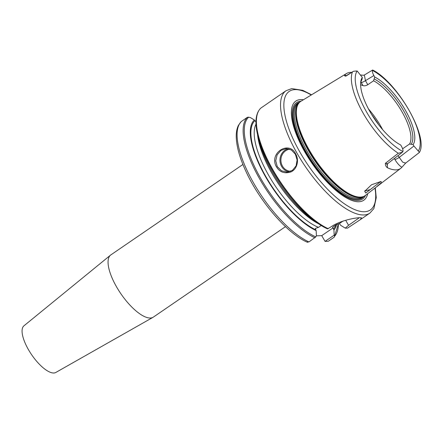 <?xml version="1.0" encoding="UTF-8"?>
<svg xmlns="http://www.w3.org/2000/svg" width="443" height="443" viewBox="0 0 443 443"><rect width="100%" height="100%" fill="white"/><g stroke="black" fill="none" stroke-linecap="round" stroke-linejoin="round"><path stroke-width="0.66" d="M377.026 186.359L380.997 183.053L381.251 181.641L380.675 181.602L365.768 192.993M419.311 152.519L405.655 163.09L401.873 167.293A54.672 19.863 -124.4 0 1 400.81 168.29L365.397 195.435A57.069 20.732 -124.4 0 1 363.11 196.637A57.069 20.732 -124.4 0 1 360.392 197.102A57.069 20.732 -124.4 0 1 313.782 157.392A57.069 20.732 -124.4 0 1 298.981 102.97A57.069 20.732 -124.4 0 1 300.93 101.27L346.553 73.51A54.201 19.691 -124.4 0 1 351.692 72.375M380.675 181.602L371.533 184.764L364.672 191.321L365.763 192.998M400.81 168.29A54.672 19.863 -124.4 0 1 396.014 169.885A54.672 19.863 -124.4 0 1 387.487 167.781L387.309 163.96M360.635 83.062A40.994 14.89 -124.4 0 1 361.311 80.676A40.994 14.89 -124.4 0 1 361.981 79.435L362.33 77.442A42.384 15.394 -124.4 0 0 360.707 82.193A42.384 15.394 -124.4 0 0 372.879 116.487A42.384 15.394 -124.4 0 0 400.71 144.994L401.53 146.445C402.759 148.676 403.224 150.382 402.931 151.561L402.394 152.248L398.307 153.256L385.36 163.334C385.344 165.35 386.052 166.828 387.487 167.781M346.553 73.51A54.201 19.691 -124.4 0 0 344.815 74.989C344.333 75.714 344.682 76.102 345.872 76.141L353.564 71.24L357.147 70.974L362.33 77.442M363.443 75.299L360.901 75M370.171 189.626L365.132 190.916L365.021 190.518M380.111 181.652L379.856 182.228M360.89 81.883L361.255 82.548A3.533 0.742 150.4 0 0 365.453 80.643L364.34 75.022L372.663 70.016M361.255 82.548L363 85.621C364.351 86.069 365.94 85.776 367.784 84.74L365.453 80.643L373.886 75.57C372.657 73.339 372.192 71.633 372.491 70.454L372.685 70.005C397.908 82.763 429.007 137.513 419.371 152.453L419.272 152.547M363 85.621A40.031 14.541 55.6 0 0 360.613 84.801M345.872 76.141L346.276 75.631L345.152 75.903L345.584 76.091M405.655 163.09L402.648 162.132L398.002 155.643M394.336 158.483L394.874 159.43A3.533 0.742 150.4 0 0 399.065 157.52L413.912 146.024L418.27 151.041C419.488 152.076 419.726 152.58 418.984 152.558M386.839 163.91L386.905 164.707L387.586 163.705L385.36 163.334M402.609 148.77L409.515 144.041L413.086 144.579L413.912 146.024M373.886 75.57L374.712 77.021A42.384 15.394 -124.4 0 1 405.478 110.407A42.384 15.394 -124.4 0 1 413.086 144.579M374.712 77.021L373.576 80.776L367.784 84.74M374.357 79.015A40.994 14.89 -124.4 0 1 403.828 111.16A40.994 14.89 -124.4 0 1 411.303 144.047M360.995 81.523A40.031 14.541 -124.4 0 1 361.195 81.196L361.981 79.435M373.576 80.776A40.031 14.541 -124.4 0 1 402.139 112.051A40.031 14.541 -124.4 0 1 409.515 144.041M368.498 108.984A40.031 14.541 -124.4 0 1 382.647 129.655M285.491 226.65L153.428 317.066A37.677 13.689 -124.4 0 1 153.073 317.293L55.835 372.452A28.258 10.267 -124.4 0 1 53.786 372.995A28.258 10.267 -124.4 0 1 30.141 352.456A28.258 10.267 -124.4 0 1 23.922 325.843L110.523 255.146A37.677 13.689 -124.4 0 1 110.861 254.891L242.925 164.475M153.073 317.293A37.677 13.689 -124.4 0 1 150.338 318.013A37.677 13.689 -124.4 0 1 118.818 290.625A37.677 13.689 -124.4 0 1 110.523 255.146M342.876 221.168L339.355 223.582L336.171 224.701L333.003 226.866C332.433 227.497 332.46 227.835 333.081 227.874L333.917 229.972L334.188 235.144L325.068 241.385L321.734 235.643L316.374 235.826M336.652 224.424A68.045 24.719 -124.4 0 1 333.917 229.972M325.068 241.385L328.219 241.28L334.255 237.149L334.587 236.257L334.188 235.144M334.255 237.149L338.419 223.798M307.569 242.332C287.645 233.926 259.858 201.759 246.059 171.662C239.547 157.658 236.274 145.719 236.241 135.846C236.263 131.726 236.999 128.21 238.45 125.308L241.225 121.57L247.493 117.251L250.256 117.489L254.326 119.981A68.045 24.719 -124.4 0 0 264.687 175.223A68.045 24.719 -124.4 0 0 316.147 230.576L315.311 228.477L318.495 227.359L321.208 225.498M316.147 230.576L316.418 235.748L315.804 236.894L308.943 241.933L307.298 241.989M333.081 227.874L321.734 235.643M359.362 217.718L348.552 225.31L345.269 228.151L340.706 225.326L339.355 223.582M345.269 228.151L347.473 228.128L360.369 219.617L361.477 217.784L359.81 217.696C354.865 217.834 340.097 220.453 330.666 227.06L327.504 228.876A73.588 26.73 -124.4 0 1 318.816 223.953A73.588 26.73 -124.4 0 1 257.494 134.384C254.664 121.908 255.738 113.175 260.728 108.181L260.827 108.103M328.252 228.715A74.175 26.945 -124.4 0 1 272.091 168.346A74.175 26.945 -124.4 0 1 260.833 108.098L286.067 90.704L291.738 88.611L302.796 90.35L311.579 94.791M295.608 153.832C289.406 140.736 270.13 151.849 275.651 165.344C278.763 171.635 283.614 173.905 290.204 172.172C296.982 169.946 299.557 160.25 295.608 153.832L295.359 154.192L297.087 159.989L296.101 165.843L292.435 170.361L287.003 172.144L281.427 170.765L277.257 166.585L275.723 160.781L277.108 154.912L280.973 150.387L286.206 148.621L291.383 150L295.359 154.192M288.227 148.759A11.773 10.687 -91.9 0 0 281.604 166.441A11.773 10.687 -91.9 0 0 289.03 171.867M290.763 171.291A11.069 10.045 88.1 0 1 282.44 166.059A11.069 10.045 88.1 0 1 289.822 149.225M257.494 134.384L258.463 138.676A68.045 24.719 -124.4 0 0 315.167 221.494L327.504 228.876M255.976 121.858L254.326 119.981M363.853 196.349A57.263 20.799 -124.4 0 1 362.546 197.622A57.263 20.799 -124.4 0 1 357.523 199.289A57.263 20.799 -124.4 0 1 308.854 156.462A57.263 20.799 -124.4 0 1 297.862 103.136A57.263 20.799 -124.4 0 1 299.518 102.383M362.507 197.656A57.269 20.804 -124.4 0 1 362.463 197.683A57.269 20.804 -124.4 0 1 357.44 199.356A57.269 20.804 -124.4 0 1 308.765 156.523A57.269 20.804 -124.4 0 1 297.768 103.191A57.269 20.804 -124.4 0 1 297.812 103.164M364.063 196.255A57.407 20.854 -124.4 0 1 312.575 162.448A57.407 20.854 -124.4 0 1 299.684 102.217M367.718 193.657A60.093 21.829 -124.4 0 1 358.802 201.759A60.093 21.829 -124.4 0 1 304.59 151.523A60.093 21.829 -124.4 0 1 300.758 99.581A60.093 21.829 -124.4 0 1 303.427 99.753M398.307 153.256A53.631 19.481 -124.4 0 1 363.166 113.181A53.631 19.481 -124.4 0 1 352.307 72.287M345.966 75.786L344.815 74.994M394.874 159.43C397 163.041 399.331 165.66 401.867 167.288M372.485 70.454A50.807 18.456 -124.4 0 1 409.005 110.285A50.807 18.456 -124.4 0 1 418.27 151.046M402.931 151.561A50.807 18.456 -124.4 0 1 366.411 111.73A50.807 18.456 -124.4 0 1 357.147 70.974M335.7 225.022A67.109 24.376 -124.4 0 1 333.441 229.136M338.402 223.804A73.588 26.73 -124.4 0 1 334.587 236.257M308.943 241.933A74.175 26.945 -124.4 0 1 252.842 181.669A74.175 26.945 -124.4 0 1 241.457 121.382M314.979 237.802A74.175 26.945 -124.4 0 1 258.878 177.538A74.175 26.945 -124.4 0 1 247.493 117.251M315.804 236.894A73.588 26.73 -124.4 0 1 259.908 176.995A73.588 26.73 -124.4 0 1 248.739 117.085M360.475 219.545L369.872 213.111A74.175 26.945 -124.4 0 1 363.792 214.966A74.175 26.945 -124.4 0 1 301.135 160.1A74.175 26.945 -124.4 0 1 286.067 90.704M348.552 225.31L345.695 220.287M315.671 229.74A67.109 24.376 -124.4 0 1 265.075 175.206A67.109 24.376 -124.4 0 1 254.797 120.806M318.55 223.776A64.756 23.523 -124.4 0 1 257.566 134.694M318.495 227.359A64.756 23.523 -124.4 0 1 270.839 179.022A64.756 23.523 -124.4 0 1 256.015 124.112M371.688 114.576A46.388 16.851 -124.4 0 1 378.588 124.655M363.11 196.637L362.346 196.891A56.848 20.649 -124.4 0 1 359.644 197.351A56.848 20.649 -124.4 0 1 313.218 157.797A56.848 20.649 -124.4 0 1 298.471 103.59L298.981 102.97M362.861 196.72A56.798 20.633 -124.4 0 1 359.339 197.5A56.798 20.633 -124.4 0 1 312.309 156.983A56.798 20.633 -124.4 0 1 298.815 103.169M363.249 196.587L362.762 196.925A56.798 20.633 -124.4 0 1 358.105 198.342A56.798 20.633 -124.4 0 1 310.122 156.329A56.798 20.633 -124.4 0 1 298.588 103.191L299.075 102.859M365.58 195.291A58.41 21.214 -124.4 0 1 357.806 200.452A58.41 21.214 -124.4 0 1 305.266 151.894A58.41 21.214 -124.4 0 1 301.129 101.148M374.972 188.092A71.821 26.087 -124.4 0 1 317.631 177.992A71.821 26.087 -124.4 0 1 295.093 89.613A71.821 26.087 -124.4 0 1 311.235 95.001M363.299 75.299L364.34 75.022M402.388 152.242L387.586 163.705M353.569 71.245L346.276 75.631M369.872 213.111L373.875 208.581L376.257 197.644L375.287 187.854"/></g></svg>
